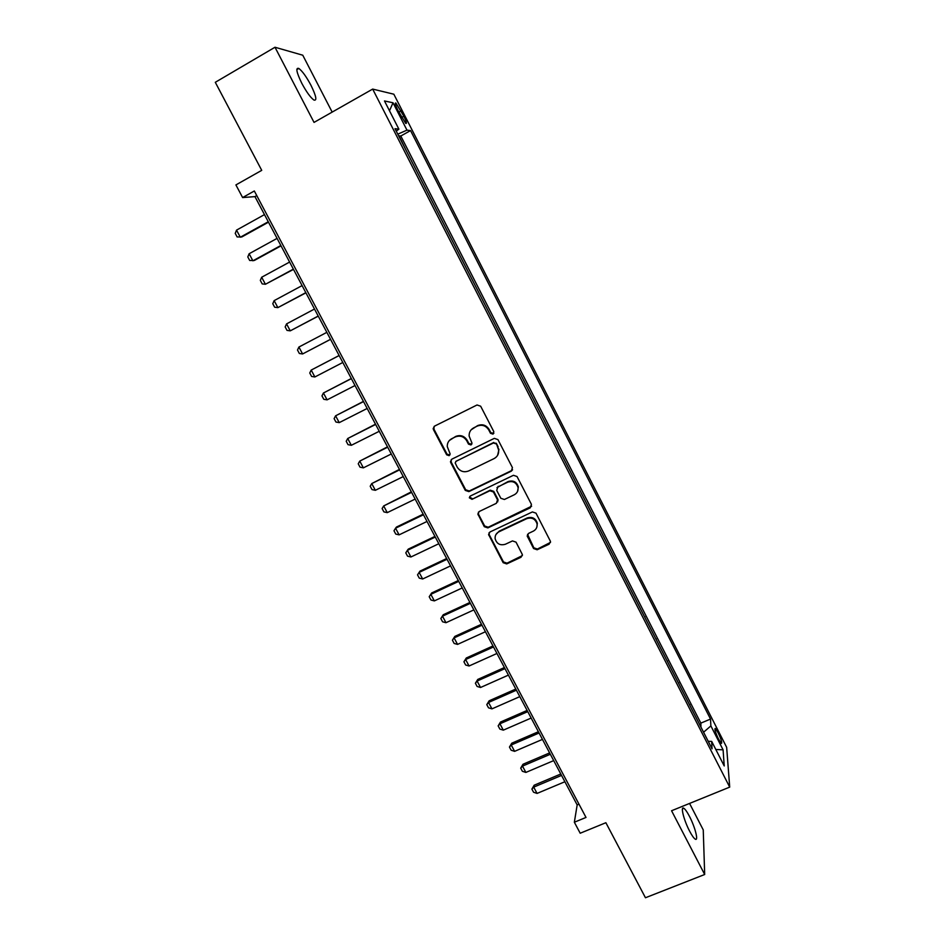 <?xml version="1.0" encoding="UTF-8"?>
<svg xmlns="http://www.w3.org/2000/svg" width="945" height="945" viewBox="0 0 945 945"><rect width="100%" height="100%" fill="white"/><g stroke="black" fill="none" stroke-linecap="round" stroke-linejoin="round"><path stroke-width="1.42" d="M493.018 434.145L493.822 431.652L480.662 406.208L477.036 404.98L434.57 426.112L433.164 428.546L433.471 429.656L446.654 454.817L449.159 455.667L450.139 453.931L447.268 446.607C447.162 443.04 448.662 440.394 451.769 438.681L455.289 436.944C460.097 435.149 463.924 436.448 466.783 440.831L468.484 444.091L471 444.941L471.992 443.134L469.157 436.141C468.944 432.42 470.456 429.656 473.681 427.861L477.237 426.101C482.08 424.293 485.931 425.593 488.789 429.999L490.49 433.282L493.018 434.145M471.082 429.869L477.627 425.604C482.458 423.797 486.309 425.096 489.156 429.502L490.857 432.775L493.869 433.282M434.109 426.408L433.944 429.148L447.091 454.261L449.95 454.888M449.371 440.476L455.714 436.425C460.51 434.629 464.338 435.928 467.184 440.311L468.885 443.559L471.815 444.126M689.425 816.291C687.098 811.849 685.208 809.156 683.767 808.247C680.235 805.79 683.885 820.354 689.602 831.127C691.929 835.569 693.819 838.239 695.236 839.136C698.804 841.499 695.012 826.828 689.425 816.291M310.94 85.239C306.298 76.592 302.258 70.993 298.809 68.442C295.49 67.402 296.482 72.363 301.798 83.302C306.475 92.008 310.515 97.583 313.905 100.04C317.201 101.009 316.221 96.083 310.94 85.239M718.117 732.741L715.318 728.441C714.255 728.737 715.33 732.304 718.531 739.132L721.318 743.42C722.37 743.101 721.307 739.545 718.117 732.741M533.571 548.537L537.138 549.766L549.104 544.202L550.51 541.461L535.992 513.159L532.401 511.93L489.982 531.976L488.577 534.504L503.165 562.7L506.709 563.917L521.002 557.278L522.408 554.656L516.029 542.146L512.473 540.93L505.374 544.249C500.094 545.737 496.68 543.871 495.121 538.638C494.908 535.567 496.16 533.299 498.877 531.834L526.802 518.651C531.917 517.139 535.342 518.888 537.067 523.908C537.445 527.168 536.193 529.59 533.287 531.161L528.621 533.358L527.204 536.016L533.571 548.537L533.842 547.816L537.41 549.045L550.522 542.383M332.167 112.101L302.766 55.212L274.995 47.25L215.295 82.298L261.73 170.348L235.907 184.925L242.617 197.564L254.323 190.984L586.006 817.437L574.347 822.233L580.195 833.23L605.875 822.717L645.459 897.75L704.686 874.503L703.245 829.899L689.566 803.427M274.995 47.25L314.035 122.401L372.673 89.09L729.705 787.114L671.564 810.751L704.686 874.503M511.292 471.153L512.438 467.633L497.932 439.59L494.318 438.362L451.864 459.152L450.47 461.621L450.765 462.66L465.294 490.396L468.85 491.613L511.292 471.153L512.556 469.783M517.033 476.516L531.433 504.346L530.275 507.819L487.856 527.912L484.301 526.696L477.851 513.997L479.257 511.493L496.385 503.307L497.519 499.846L493.42 491.979L489.841 490.762L472.016 499.326L469.322 497.802L470.303 496.042L513.43 475.3L517.033 476.516M700.658 726.528L694.327 714.125M689.578 704.828L683.188 692.342M678.427 683.034L672.001 670.454M667.229 661.134L660.744 648.459M655.972 639.115L649.451 626.358M644.667 617.002L638.088 604.138M633.304 594.771L626.677 581.813M621.881 572.434L615.207 559.381M610.411 549.99L603.678 536.843M598.87 527.428L592.102 514.186M587.282 504.76L580.454 491.412M575.635 481.985L568.76 468.531M563.929 459.093L557.007 445.544M552.163 436.082L545.182 422.427M540.339 412.953L533.311 399.203M528.456 389.718L521.38 375.862M516.513 366.353L509.379 352.402M504.512 342.881L497.33 328.813M492.451 319.292L485.21 305.117M480.332 295.572L473.032 281.303M468.141 271.735L460.806 257.383M455.88 247.744L448.521 233.356M443.548 223.634L436.165 209.199M431.156 199.395L423.762 184.925M418.706 175.038L411.193 160.366M397.821 110.222L405.724 123.393C407.035 123.925 406.409 121.539 403.846 116.235L395.943 103.076C394.62 102.521 395.246 104.895 397.821 110.222M372.673 89.09L393.841 94.205L726.658 747.341L729.705 787.114M700.954 726.398L700.847 723.126L710.522 719.062L410.543 130.587L406.976 130.15L397.786 134.143M710.522 719.062L710.876 725.914L723.09 749.846L724.224 765.946L711.679 741.4L712.057 748.818L394.998 128.685L398.885 129.158L384.485 100.961L393.014 102.769L406.976 130.15M644.962 616.872L644.915 617.475M656.267 638.985L656.232 639.623M667.524 661.004L667.501 661.665M678.723 682.904L678.723 683.601M689.862 704.71L689.874 705.431M700.847 723.126L400.798 136.009L399.038 135.844L406.185 150.55M242.617 197.564L254.949 196.619L577.171 804.927L574.347 822.233M256.757 195.591L254.949 196.619M578.978 804.183L577.171 804.927M400.798 136.009L410.543 130.587M396.262 131.142L398.885 129.158M531.988 517.777L532.307 518.403M711.679 741.4L708.23 741.329M703.576 732.21L710.876 725.914M389.494 110.778L393.014 102.769M723.09 749.846L715.802 749.479M451.226 459.601L451.202 462.093L465.696 489.782L469.252 490.998L511.611 470.575M495.96 443.831L493.432 442.981L456.175 461.195L455.183 462.944L457.179 467.066C460.026 471.425 463.841 472.713 468.625 470.964L494.093 458.585C497.448 456.718 498.96 453.86 498.617 450.009L496.314 443.299L493.432 442.981M455.785 461.455L493.786 442.449M497.613 455.313L498.96 449.466L497.743 447.292M496.314 443.299L498.098 446.749M478.394 512.166L478.524 514.281L484.667 526.011L488.211 527.227L531.633 506.213M497.661 501.913L497.861 499.208L493.774 491.365L490.207 490.148L472.016 499.326M469.819 496.397L469.712 497.176L472.405 498.7M514.269 494.778C517.128 493.207 518.392 490.798 518.049 487.549C516.36 482.411 512.911 480.615 507.737 482.163L497.861 486.911L496.716 490.396L500.815 498.263L504.394 499.492L514.269 494.778M517.577 491.376L518.356 486.935C516.667 481.808 513.23 480.013 508.056 481.572L507.737 482.163M496.952 487.644L508.056 481.572M527.534 534.315L533.842 547.816M536.831 527.227L537.339 523.235C535.614 518.226 532.2 516.478 527.097 517.99L526.802 518.651M495.96 534.516L499.22 531.137L527.097 517.99M489.049 532.732L489.226 534.705L503.496 561.956L507.028 563.173L522.372 555.589M264.47 214.609L236.534 230.131L240.313 237.23L268.262 221.756M236.534 230.131L235.234 233.391L237.124 236.935L241.755 236.982L268.486 222.181M277.074 238.388L249.126 253.744L252.894 260.808L280.842 245.499M249.126 253.744L247.803 256.957L249.693 260.477L254.288 260.489L281.031 245.854M289.607 262.06L261.671 277.239L265.415 284.268L293.363 269.136M261.671 277.239L260.324 280.393L262.19 283.902L265.415 284.268L293.505 269.396M302.081 285.603L274.144 300.628L277.877 307.621L305.814 292.643M274.144 300.628L272.774 303.723L274.641 307.208L277.877 307.621L305.908 292.832M314.496 309.027L286.559 323.887L290.269 330.844L318.205 316.043M286.559 323.887L285.166 326.935L287.02 330.396L290.269 330.844L318.264 316.138M326.84 332.345L298.903 347.039L302.601 353.962L330.537 339.314M298.903 347.039L297.498 350.028L299.341 353.477L302.601 353.962L330.549 339.338M339.113 355.509L311.2 370.074L314.874 376.972L342.811 362.478M314.874 376.972L311.602 376.441L309.759 373.003L311.2 370.074L339.137 355.544M351.304 378.508L323.426 393.002L327.088 399.853L355.013 385.525M327.088 399.853L323.792 399.298L321.973 395.872L323.426 393.002L351.363 378.626M363.423 401.401L335.593 415.812L339.243 422.628L367.168 408.464M339.243 422.628L335.936 422.037L334.117 418.635L335.593 415.812L363.53 401.59M375.496 424.187L347.713 438.515L351.327 445.296L379.252 431.286M351.327 445.296L348.02 444.658L346.213 441.28L347.713 438.515L375.637 424.447M387.497 446.843L359.761 461.101L363.364 467.858L391.277 453.99M363.364 467.858L360.033 467.184L358.238 463.806L359.761 461.101L387.674 447.198M399.44 469.405L371.751 483.58L375.342 490.301L403.255 476.587M375.342 490.301L371.999 489.593L370.216 486.238L371.751 483.58L399.664 469.83M411.335 491.849L383.682 505.941L387.261 512.639L415.162 499.078M387.261 512.639L383.906 511.883L382.123 508.552L383.682 505.941L411.595 492.345M423.171 514.186L396.463 527.05L395.565 528.208L399.109 534.858L427.022 521.463M399.109 534.858L395.754 534.079L393.982 530.759L395.565 528.208L423.466 514.753M434.936 536.417L408.24 549.139L407.378 550.356L410.921 556.983L438.811 543.729M410.921 556.983L407.543 556.168L405.783 552.86L407.378 550.356L435.279 537.055M446.654 558.53L419.97 571.123L419.143 572.398L422.663 578.99L450.552 565.89M422.663 578.99L419.273 578.139L417.525 574.855L419.97 571.123M447.044 559.251L419.143 572.398L417.525 574.855M458.325 580.549L431.629 592.987L430.849 594.334L434.346 600.902L462.235 587.944M434.346 600.902L430.955 600.016L429.207 596.744L431.629 592.987M458.738 581.34L430.849 594.334L429.207 596.744M469.925 602.461L443.24 614.758L442.496 616.175L445.981 622.708L473.858 609.891M445.981 622.708L442.579 621.786L440.831 618.526L443.24 614.758M470.386 603.323L442.496 616.175L440.831 618.526M481.477 624.255L454.805 636.422L454.096 637.899L457.557 644.395L485.435 631.732M457.557 644.395L454.143 643.451L452.407 640.202L454.805 636.422M481.974 625.188L454.096 637.899L452.407 640.202M492.971 645.955L466.298 657.992L465.625 659.527L469.074 665.989L496.952 653.467M469.074 665.989L465.649 665.008L463.924 661.784L466.298 657.992M493.503 646.959L465.625 659.527L463.924 661.784M504.406 667.548L477.745 679.443L477.107 681.05L480.544 687.487L508.41 675.108M480.544 687.487L477.107 686.46L475.394 683.259L477.745 679.443M504.973 668.623L477.107 681.05L475.394 683.259M515.793 689.047L489.132 700.8L488.541 702.466L491.955 708.868L519.809 696.63M491.955 708.868L488.506 707.817L486.793 704.627L489.132 700.8M516.395 690.193L488.541 702.466L486.793 704.627M527.121 710.439L500.472 722.063L499.917 723.787L503.319 730.154L531.161 718.058M503.319 730.154L499.858 729.079L498.157 725.89L500.472 722.063M527.759 711.644L499.917 723.787L498.157 725.89M538.402 731.725L511.753 743.207L511.233 745.003L514.612 751.346L542.454 739.392M514.612 751.346L511.15 750.236L509.449 747.058L511.753 743.207M539.075 733.001L511.233 745.003L509.449 747.058M549.624 752.905L522.987 764.269L522.502 766.111L525.869 772.431L553.699 760.607M525.869 772.431L522.384 771.285L520.707 768.131L522.987 764.269M550.333 754.252L522.502 766.111L520.707 768.131M560.787 774.002L534.161 785.224L533.712 787.138L537.067 793.422L564.886 781.739M537.067 793.422L533.571 792.241L531.893 789.099L534.161 785.224M561.543 775.408L533.712 787.138L531.893 789.099M398.79 112.124L401.093 110.837M401.578 117.499L403.846 116.235M469.252 490.998L468.85 491.613M465.696 489.782L465.294 490.396M530.558 507.17L530.275 507.819M488.211 527.227L487.856 527.912M484.667 526.011L484.301 526.696M478.524 514.281L478.146 514.93M497.861 499.208L497.519 499.846M493.774 491.365L493.42 491.979M490.207 490.148L489.841 490.762M498.204 486.297L497.861 486.911M527.759 536.087L527.464 536.795M499.22 531.137L498.877 531.834M521.297 556.534L521.002 557.278M507.028 563.173L506.709 563.917M503.496 561.956L503.165 562.7M489.226 534.705L488.86 535.402M549.352 543.481L549.104 544.202M537.41 549.045L537.138 549.766M682.491 808.766L683.767 808.247M296.813 69.599L298.809 68.442M395.234 103.466L395.943 103.076M478.241 513.348L477.851 513.997M498.133 500.07L497.791 500.708M469.712 497.176L469.322 497.802M518.356 486.935L518.049 487.549M527.499 535.319L527.204 536.016M537.339 523.235L537.067 523.908M488.943 533.807L488.577 534.504"/></g></svg>
